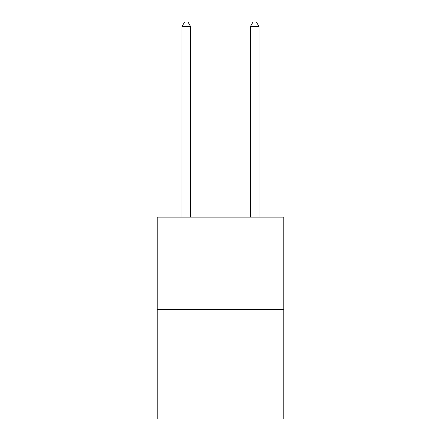 <?xml version="1.0" encoding="UTF-8"?>
<svg xmlns="http://www.w3.org/2000/svg" width="441" height="441" viewBox="0 0 441 441"><rect width="100%" height="100%" fill="white"/><g stroke="black" fill="none" stroke-linecap="round" stroke-linejoin="round"><path stroke-width="0.66" d="M283.789 309.477L283.789 217.115L157.211 217.115L157.211 418.95L283.789 418.95L283.789 309.477L157.211 309.477M190.567 217.115L190.567 26.499L182.012 26.499L182.012 217.115M182.012 26.499L184.581 22.05L187.998 22.05L190.567 26.499M258.988 217.115L258.988 26.499L250.433 26.499L250.433 217.115M250.433 26.499L253.002 22.05L256.419 22.05L258.988 26.499"/></g></svg>
